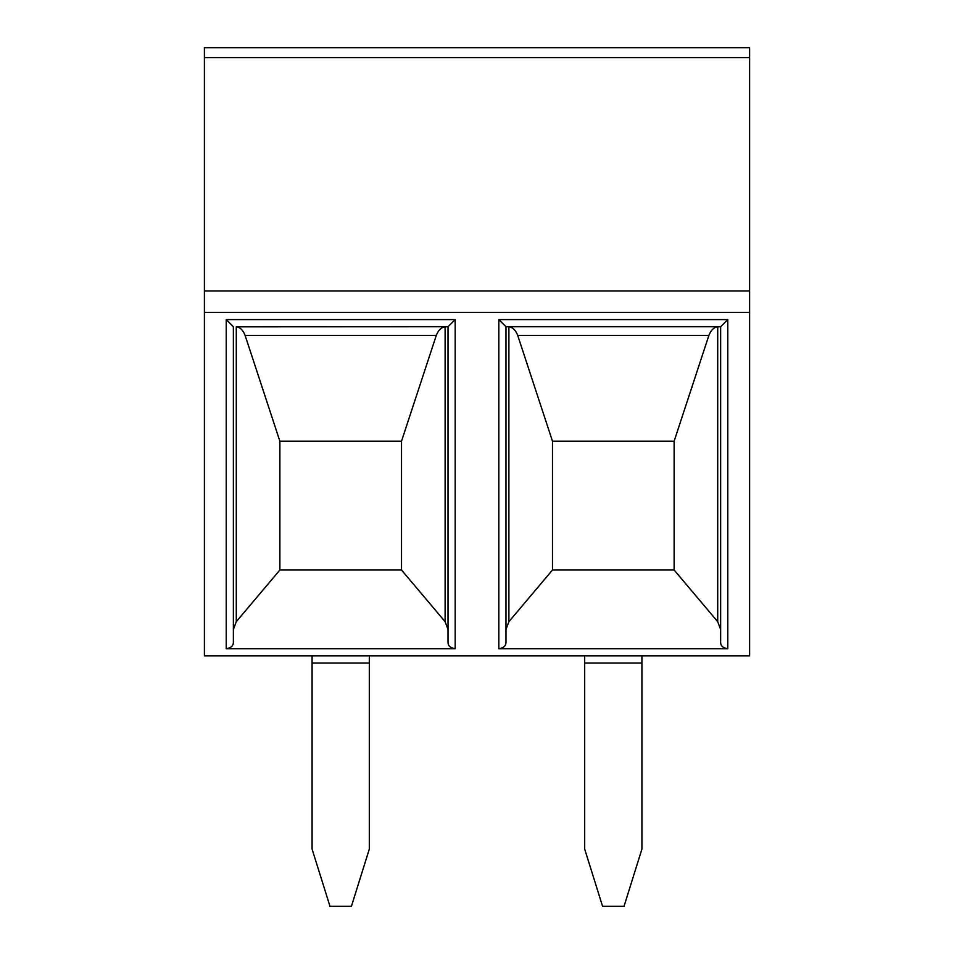 <?xml version="1.0" encoding="UTF-8"?>
<svg xmlns="http://www.w3.org/2000/svg" width="954" height="954" viewBox="0 0 954 954"><rect width="100%" height="100%" fill="white"/><g stroke="black" fill="none" stroke-linecap="round" stroke-linejoin="round"><path stroke-width="1.43" d="M641.923 663.03L641.923 849.06L624.035 906.3L602.57 906.3L584.683 849.06L584.683 663.03L641.923 663.03L641.923 655.875M584.683 655.875L584.683 663.03M749.606 57.657L749.606 47.7L204.394 47.7L204.394 290.97L749.606 290.97L749.606 655.875L204.394 655.875L204.394 290.97L749.606 290.97L749.606 57.657L204.394 57.657M369.317 655.875L369.317 849.06L351.43 906.3L329.965 906.3L312.077 849.06L312.077 663.03L369.317 663.03M312.077 655.875L312.077 663.03M727.783 648.72C723.001 647.981 720.616 645.834 720.628 642.292L720.628 326.745L727.783 319.59L727.783 648.72L498.823 648.72L498.823 319.59L727.783 319.59M720.628 326.745L717.718 326.828L717.718 621.686L720.628 629.449L720.628 326.745L505.978 326.745L498.823 319.59M717.718 621.686L674.12 570.015L552.485 570.015L508.887 621.686L508.887 326.828L507.898 326.745L505.978 326.745L505.978 629.449L508.887 621.686M498.823 648.72C503.617 647.981 506.002 645.846 505.978 642.292L505.978 629.449M505.978 642.292L505.978 326.745M455.177 648.72C450.395 647.981 448.01 645.834 448.022 642.292L448.022 326.745L455.177 319.59L455.177 648.72L226.217 648.72L226.217 319.59L455.177 319.59M448.022 642.292L448.022 629.449L445.113 621.686L401.515 570.015L279.88 570.015L236.282 621.686L233.372 629.449M226.217 319.59L233.372 326.745L233.372 642.292C233.396 645.846 231.011 647.981 226.217 648.72M279.88 570.015L279.88 441.225L245.095 335.367C243.043 330.12 240.098 327.27 236.282 326.828L448.022 326.745L445.113 326.828L445.113 621.686M613.303 47.7L718.839 47.7M235.161 47.7L446.233 47.7M674.12 570.015L674.12 441.225L708.905 335.367C710.957 330.12 713.902 327.27 717.718 326.828M552.485 570.015L552.485 441.225L517.7 335.367C515.649 330.12 512.703 327.27 508.887 326.828M401.515 570.015L401.515 441.225L436.3 335.367C438.351 330.12 441.297 327.27 445.113 326.828M674.12 441.225L552.485 441.225M401.515 441.225L279.88 441.225M236.282 326.828L236.282 621.686M517.7 335.367L708.905 335.367M245.095 335.367L436.3 335.367M749.606 312.435L204.394 312.435"/></g></svg>
